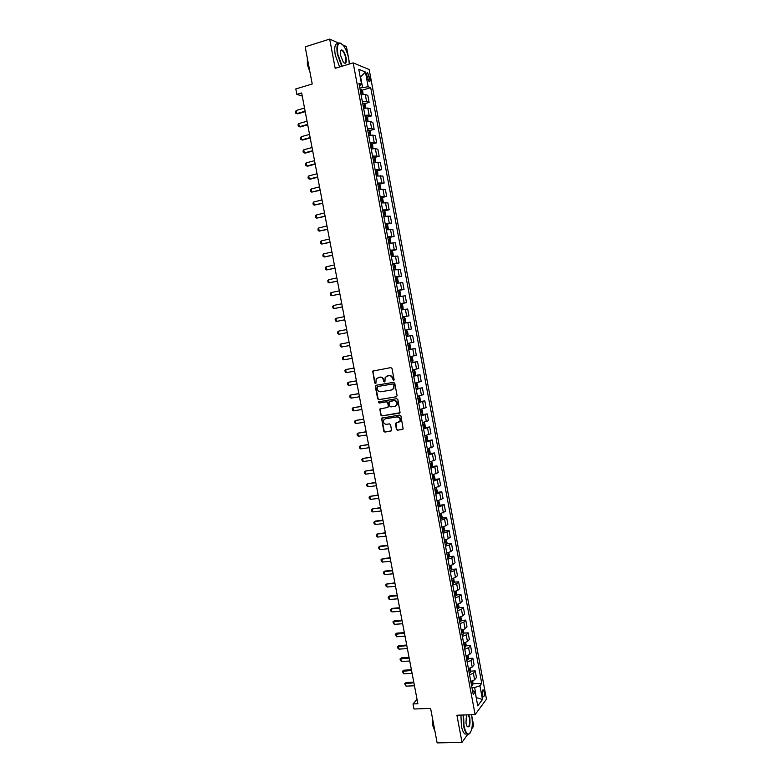 <?xml version="1.0" encoding="UTF-8"?>
<svg xmlns="http://www.w3.org/2000/svg" width="782" height="782" viewBox="0 0 782 782"><rect width="100%" height="100%" fill="white"/><g stroke="black" fill="none" stroke-linecap="round" stroke-linejoin="round"><path stroke-width="1.17" d="M393.561 380.551L394.108 379.7L391.997 368.498L390.824 367.608L372.701 371.098L374.666 383.014L375.917 383.327L376.191 378.84L379.651 377.207C381.577 377.09 382.818 378.029 383.395 380.032L383.669 381.479L384.93 381.792L385.184 377.315L388.703 375.653C390.629 375.526 391.89 376.474 392.466 378.488L393.561 380.551M484.224 692.09L483.335 689.988C482.298 689.9 481.947 691.454 482.298 694.651L483.188 696.752C484.234 696.83 484.576 695.276 484.224 692.09M396.357 429.328L397.53 430.227L403.15 428.995L400.922 415.916L399.739 415.017L381.577 418.194L383.786 431.214L384.949 432.114L391.528 430.755L390.638 424.763L389.465 423.873L386.533 424.323C383.942 424.03 383.004 422.573 383.727 419.963L385.477 418.741L397.012 416.953C399.592 417.217 400.55 418.653 399.876 421.263L395.467 423.326L396.357 429.328L397.921 430.061L402.466 429.484M338.606 43.078L329.691 39.1L305.175 46.852L312.223 84.016L295.811 88.933L296.857 94.387L301.657 92.96L417.871 703.732L413.004 703.927L413.981 709.01L430.599 708.394L437.148 742.9L462.015 742.323L467.773 734.308M329.691 39.1L335.185 68.327L353.171 62.873L475.124 714.611L456.913 715.227L462.015 742.323M396.318 396.845L397.1 395.633L394.763 383.2L393.59 382.32L376.083 385.282L375.321 386.494L377.657 398.81L378.82 399.7L396.611 396.738M397.843 399.573L400.071 412.7L381.89 415.916L380.726 415.027L379.847 409.015L387.569 407.442L388.341 406.239L387.677 402.73L386.503 401.84L379.153 403.033L378.42 401.88L396.67 398.683L397.843 399.573M471.82 728.697L473.706 726.067L471.957 716.723M348.469 57.506L346.416 46.568L342.966 45.024M366.866 75.522L369.114 81.729C369.964 82.032 370.228 81.103 369.925 78.953L367.677 72.746C366.826 72.443 366.562 73.371 366.866 75.522M353.171 62.873L369.172 69.549L486.472 699.157L475.124 714.611M359.446 85.981L361.577 84.251L358.928 83.244L473.227 694.406L475.143 691.923L472.504 690.545M361.577 84.251L358.782 69.305L365.429 72.012L368.175 86.743L359.828 88.043M361.978 90.243L370.717 87.701L368.175 86.743M370.717 87.701L481.761 683.36L479.913 685.746L482.484 699.489L477.743 705.863L475.143 691.923M349.671 63.929L348.997 60.322M417.05 699.382L413.004 703.927M296.857 94.387L302.243 96.059M362.535 87.252L360.59 76.871L365.429 72.012M476.13 697.221L474.694 687.515L471.957 687.632M476.199 697.603L482.484 699.489M364.471 103.732L369.124 102.403L367.814 95.384L365.262 94.475L361.059 94.651M366.963 117.202L371.646 115.892L370.336 108.884L367.794 108.053L363.61 108.258M369.446 130.653L374.158 129.362L372.848 122.363L370.326 121.601L366.152 121.855M371.929 144.084L376.67 142.813L375.36 135.824L372.858 135.139L368.684 135.423M374.402 157.495L379.172 156.244L377.872 149.264L375.38 148.658L371.225 148.971M376.875 170.887L381.675 169.655L380.375 162.685L373.757 162.5M379.338 184.249L384.177 183.037L382.877 176.077L376.279 176.009M381.802 197.602L386.67 196.409L385.37 189.459L378.801 189.498M384.255 210.935L389.162 209.762L387.862 202.821L381.323 202.968M387.413 229.654L388.302 228.569L387.706 225.372L386.699 224.248L391.645 223.085L390.355 216.155L383.835 216.419M388.84 237.601L394.138 236.399L392.838 229.478L386.347 229.849M390.599 251.022L396.611 249.683L395.321 242.782L388.859 243.261M392.799 264.326L399.094 262.957L397.803 256.056L391.362 256.643M395.262 277.542L401.567 276.202L400.276 269.321L393.854 270.015M397.735 290.738L404.03 289.438L402.75 282.556L396.357 283.367M400.198 303.915L406.503 302.654L405.223 295.782L398.849 296.691M402.662 317.072L408.966 315.84L407.686 308.988L401.342 310.004M411.42 329.017L405.115 330.19L411.42 329.017L410.139 322.164L403.825 323.289M406.298 336.514L412.603 335.331L406.308 336.563M407.598 343.454L413.873 342.164L412.603 335.331M408.751 349.622L415.056 348.479L408.781 349.808M410.071 356.69L416.327 355.302L415.056 348.479M411.195 362.711L417.5 361.597L411.254 363.043M412.544 369.915L418.771 368.42L417.5 361.597M413.639 375.78L419.954 374.705L413.727 376.25M415.007 383.112L421.215 381.508L419.954 374.705M416.083 388.83L422.388 387.794L416.19 389.446M417.48 396.298L423.658 394.587L422.388 387.794M418.517 401.87L424.831 400.853L418.653 402.613M419.934 409.455L426.092 407.647L424.831 400.853M421.469 414.802L427.265 413.903L421.117 415.77M423.404 428.008L424.724 427.627L425.252 426.258L424.665 423.13L423.746 422.397L422.397 422.622L428.526 420.687L427.265 413.903M424.499 427.705L429.699 426.933L423.57 428.898M424.851 435.721L430.96 433.697L429.699 426.933M425.848 441.068L432.123 439.943L426.024 442.016M427.304 448.829L433.384 446.698L432.123 439.943M429.631 453.619L434.548 452.934L428.477 455.104M430.12 461.839L435.809 459.679L434.548 452.934M432.084 466.561L436.972 465.906L430.921 468.183M432.192 474.977L438.233 472.641L436.972 465.906M434.538 479.483L439.386 478.858L433.365 481.243M434.626 488.017L440.647 485.583L439.386 478.858M436.982 492.386L441.801 491.79L435.799 494.273M437.07 501.047L443.062 498.505L441.801 491.79M439.425 505.27L444.215 504.703L438.233 507.293M439.494 514.057L445.466 511.418L444.215 504.703M441.859 518.134L446.62 517.606L444.567 519.072L440.667 520.294M441.928 527.039L445.828 525.807L447.871 524.302L446.62 517.606M444.293 530.988L449.024 530.479L446.991 532.024L443.091 533.265M444.352 540.01L448.242 538.749L450.276 537.166L449.024 530.479M446.718 543.822L451.429 543.334L449.406 544.956L445.515 546.227M446.776 552.962L450.657 551.672L452.67 550.02L451.429 543.334M449.142 556.628L453.824 556.178L451.81 557.859L447.939 559.169M449.191 565.894L453.071 564.565L455.065 562.844L453.824 556.178M451.556 569.423L456.219 569.003L454.225 570.752L450.354 572.092M451.605 578.807L455.476 577.448L457.46 575.66L456.219 569.003M453.971 582.199L458.604 581.798L456.629 583.626L452.768 584.995M454.019 591.7L457.881 590.312L459.845 588.455L458.604 581.798M456.375 594.965L460.989 594.584L459.024 596.48L455.173 597.878M456.424 604.574L460.275 603.157L462.23 601.221L460.989 594.584M458.78 607.702L463.374 607.35L461.429 609.315L457.578 610.742M458.829 617.428L462.67 615.981L464.606 613.978L463.374 607.35M461.185 620.419L465.749 620.097L463.824 622.13L459.982 623.586M461.233 630.263L465.065 628.787L466.991 626.714L465.749 620.097M463.579 633.127L468.125 632.824L466.209 634.925L462.387 636.421M463.628 643.078L467.45 641.572L469.366 639.441L468.125 632.824M465.974 645.815L470.5 645.531L468.594 647.711L464.782 649.226M466.023 655.883L469.835 654.348L471.732 652.139L470.5 645.531M468.359 658.483L472.866 658.229L470.979 660.467L467.167 662.022M468.408 668.659L472.22 667.095L474.097 664.817L472.866 658.229M470.744 671.132L475.231 670.897L473.364 673.214L469.562 674.788M470.803 681.425L474.596 679.832L476.463 677.486L475.231 670.897M473.13 683.761L481.761 683.36M369.124 102.403L366.582 101.533L362.389 101.728M371.646 115.892L369.114 115.101L364.93 115.335M374.158 129.362L371.646 128.649L367.472 128.913M376.67 142.813L374.167 142.177L370.003 142.471M379.172 156.244L372.535 156.009M381.675 169.655L375.067 169.528M384.177 183.037L377.589 183.027M386.67 196.409L380.111 196.507M389.162 209.762L382.633 209.967M391.645 223.085L385.145 223.408M394.138 236.399L387.647 236.819M396.611 249.683L390.159 250.22M399.094 262.957L392.662 263.602M401.567 276.202L395.154 276.955M404.03 289.438L397.657 290.298M406.503 302.654L400.14 303.612M408.966 315.84L402.632 316.915M474.694 687.515L479.913 685.746M393.825 380.443L392.857 378.371C392.29 376.357 391.029 375.419 389.104 375.536L388.703 375.653M387.139 375.927L389.104 375.536M378.117 377.481L380.062 377.1C381.978 376.973 383.229 377.911 383.796 379.915L384.754 381.987M373.503 370.648L372.975 371.782L375.077 382.897L375.741 383.512M376.21 385.262L375.731 386.367L378.068 398.683L379.221 399.563L396.66 396.718M393.61 384.597L392.789 383.972L377.423 386.562L377.178 388.928C377.745 390.922 378.987 391.87 380.902 391.762L391.401 390.013L393.502 388.537L394.011 384.47L392.789 383.972M377.686 386.484L393.19 383.854M392.017 389.837L393.903 388.41L393.903 386.122M394.011 384.47L394.294 385.995M399.397 413.179L381.89 415.916M380.551 408.566L380.13 409.621L381.127 414.88L382.29 415.77M387.97 407.295L388.742 406.093L388.077 402.593L386.914 401.704L379.153 403.033M379.006 401.557L379.553 402.896M394.949 406.259L396.728 404.998C397.452 402.368 396.503 400.912 393.884 400.648L389.162 401.762L389.7 406.024L390.873 406.914L394.949 406.259M395.584 406.063L397.119 404.861C397.843 402.222 396.894 400.775 394.284 400.511L393.884 400.648M389.925 401.274L394.284 400.511M396.142 422.847L396.748 429.162M398.8 422.319L400.267 421.107C400.941 418.497 399.983 417.06 397.403 416.796L397.012 416.953M385.194 418.8L397.403 416.796M382.261 417.735L381.87 418.781L384.187 431.048L385.35 431.947L390.853 431.224M363.171 94.348L362.604 91.064L361.548 89.666L360.121 89.598M360.746 92.96L361.734 92.95L361.538 91.66L360.502 91.66M304.53 108.053L296.222 110.467L296.828 113.625L305.127 111.22M296.222 110.467L295.528 111.709L295.831 113.282L297.678 113.859L305.215 111.679M365.624 107.965L365.126 104.583L364.08 103.214L362.653 103.165M363.288 106.528L364.265 106.508L364.08 105.208L363.043 105.228M307.033 121.239L298.724 123.605L299.33 126.752L307.639 124.397M298.724 123.605L298.03 124.827L298.333 126.401L300.171 126.967L307.717 124.827M368.078 121.562L367.648 118.082L366.631 116.782L365.184 116.714M366.631 116.782L367.54 121.621M365.82 120.066L366.797 120.037L366.611 118.747L365.575 118.766M309.545 134.396L301.226 136.723L301.832 139.861L310.141 137.554M301.226 136.723L300.532 137.925L300.826 139.489L302.673 140.056L310.219 137.955M370.521 135.139L370.169 131.562L369.133 130.252L367.716 130.232M368.342 133.585L369.319 133.546L369.143 132.266L368.107 132.295M312.047 147.544L303.729 149.812L304.325 152.959L312.644 150.691M303.729 149.812L303.025 151.004L303.328 152.568L305.166 153.125L312.712 151.073M372.975 148.688L372.682 145.022L371.655 143.741L370.248 143.741M370.873 147.084L371.851 147.036L371.675 145.755L370.629 145.794M314.54 160.662L306.221 162.891L306.818 166.028L315.136 163.809M306.221 162.891L305.518 164.064L305.811 165.628L307.649 166.175L315.205 164.161M349.31 64.046L348.762 58.924C347.648 53.44 345.869 48.992 343.415 45.571C338.489 40.772 336.641 43.694 337.853 54.32L342.203 66.196M341.763 66.333L337.413 54.349C336.172 45.718 337.325 42.013 340.864 43.235L341.275 43.509M346.084 57.79C346.7 63.098 345.761 64.544 343.288 62.14L340.629 55.493C340.111 52.374 340.346 50.517 341.343 49.921C343.259 50.048 344.833 52.677 346.084 57.79M344.1 63.01C345.712 63.489 346.231 61.768 345.654 57.829C344.852 54.154 343.65 51.7 342.066 50.478L340.6 50.898M309.301 68.621L307.404 58.611M309.975 72.159L307.404 64.779L307.346 58.337M339.603 66.988L335.243 55.023C334.051 47.116 334.979 43.313 338.039 43.597M463.54 715.002L464.009 725.813C465.153 731.287 466.737 734.024 468.741 734.024C472.054 731.757 473.051 725.54 471.732 715.383L471.605 714.728M470.021 733.203L468.467 734.357L467.089 733.956C465.583 732.744 464.43 730.075 463.609 725.95L463.12 715.022M468.799 714.826L469.835 717.944C470.432 725.295 469.493 728.081 467.02 726.292L465.974 723.164L466.424 714.904M467.265 726.654L467.382 726.761C469.386 726.869 470.07 723.976 469.444 718.081L468.281 714.846M434.909 731.111L433.15 721.815M434.694 730.535L432.7 725.403L432.397 717.847M467.157 734.005L464.899 734.015C463.394 732.802 462.23 730.144 461.409 726.019L460.93 715.09M375.428 162.226L375.194 158.463L374.197 157.241L372.77 157.231M374.197 157.241L375.135 162.265M373.395 160.574L374.363 160.505L374.197 159.225L373.151 159.274M317.033 173.77L308.714 175.95L309.31 179.078L317.629 176.918M308.714 175.95L308 177.103L308.303 178.667L310.141 179.205L317.697 177.24M377.882 175.745L377.706 171.884L376.689 170.652L375.282 170.691M375.907 174.034L376.875 173.966L376.719 172.685L375.663 172.734M319.525 186.859L311.197 188.99L311.793 192.118L320.121 189.997M311.197 188.99L310.493 190.124L310.786 191.688L311.793 192.118L320.18 190.29M380.335 189.244L380.814 188.501L380.208 185.285L379.192 184.083L377.804 184.141M378.42 187.475L379.387 187.397L379.231 186.116L378.185 186.184M322.008 199.928L313.68 202.01L314.276 205.128L322.604 203.056M313.68 202.01L312.966 203.125L313.269 204.689L314.276 205.128L322.663 203.33M382.789 202.714L383.307 201.873L382.711 198.667L381.724 197.523L380.306 197.563M381.86 202.87L381.313 202.929M381.724 197.523L382.701 202.724M380.932 200.896L381.899 200.808L381.753 199.527L380.687 199.606M324.491 212.968L316.163 215.011L316.759 218.129L325.087 216.106M316.163 215.011L315.449 216.106L315.742 217.67L316.759 218.129L325.136 216.35M384.226 210.905L385.213 216.174L385.809 215.236L385.203 212.03L384.226 210.905L382.818 210.974M384.92 216.223L383.815 216.331M383.434 214.288L384.402 214.2L384.255 212.919L383.2 213.007M326.974 225.998L318.645 227.992L319.232 231.11L327.57 229.126M318.645 227.992L317.922 229.077L318.215 230.631L319.232 231.11L327.609 229.351M386.699 224.248L385.321 224.356M386.728 224.278L387.716 229.566L386.318 229.703M385.937 227.67L386.904 227.562L386.758 226.301L385.702 226.389M329.447 239.009L321.119 240.954L321.705 244.062L330.043 242.127M321.119 240.954L320.395 242.019L320.688 243.573L321.705 244.062L330.082 242.332M388.85 243.222L390.198 242.928L390.785 241.882L390.189 238.686L389.201 237.591L387.823 237.718M389.221 237.62L390.208 242.899L388.82 243.065M388.439 241.032L389.397 240.915L389.26 239.654L388.204 239.751M331.92 252L323.582 253.906L324.178 257.004L332.516 255.118M323.582 253.906L322.858 254.952L323.152 256.506L324.178 257.004L332.546 255.294M391.342 256.535L392.681 256.252L393.278 255.176L392.681 251.99L391.694 250.924L390.316 251.071M392.681 256.252L391.313 256.398M390.932 254.375L391.89 254.248L391.762 252.987L390.697 253.094M334.383 264.981L326.045 266.828L326.641 269.927L334.979 268.089M326.045 266.828L325.322 267.864L325.615 269.409L326.641 269.927L335.009 268.236M393.825 269.829L395.174 269.546L395.751 268.461L395.164 265.274L394.177 264.228L392.808 264.394M395.174 269.546L393.805 269.722M393.424 267.698L394.382 267.561L394.255 266.3L393.19 266.418M336.856 277.933L328.508 279.741L329.105 282.83L337.443 281.031M328.508 279.741L327.785 280.758L328.078 282.302L329.105 282.83L337.462 281.158M396.308 283.104L397.657 282.83L398.233 281.716L397.637 278.539L396.66 277.522L395.301 277.698M397.657 282.83L396.288 283.016M395.917 280.992L396.865 280.855L396.748 279.594L395.672 279.721M339.31 290.865L330.972 292.624L331.558 295.713L339.906 293.964M330.972 292.624L330.239 293.621L330.532 295.166L331.558 295.713L339.926 294.061M398.781 296.358L400.13 296.085L400.707 294.951L400.11 291.774L399.172 290.806L397.784 290.982M400.13 296.085L398.771 296.3M399.172 290.806L400.149 296.055M398.4 294.276L399.348 294.13L399.231 292.869L398.155 293.006M341.773 303.778L333.425 305.498L334.012 308.587L342.36 306.876M333.425 305.498L332.692 306.476L332.985 308.02L334.012 308.587L342.379 306.945M402.613 309.33L401.254 309.555L402.613 309.33L403.18 308.167L402.583 305L401.616 304.032L400.267 304.257M400.873 307.541L401.821 307.375L401.713 306.124L400.638 306.27M344.227 316.681L335.879 318.352L336.465 321.431L344.813 319.77M335.879 318.352L335.146 319.32L335.439 320.855L336.465 321.431L344.823 319.818M403.737 322.81L405.076 322.555L405.643 321.373L405.056 318.206L404.089 317.267L402.74 317.502M405.076 322.555L403.727 322.79M403.356 320.786L404.294 320.61L404.196 319.359L403.121 319.515M338.909 334.256L347.267 332.643L338.909 334.256L337.883 333.67L337.589 332.135L338.323 331.187L338.909 334.256M346.68 329.554L338.323 331.187M406.2 336.016L407.549 335.752L408.106 334.549L407.52 331.392L406.562 330.473L405.213 330.727M406.767 333.826L405.829 334.002L406.767 333.826L406.669 332.565L405.594 332.741M341.353 347.071L340.326 346.465L340.033 344.93L340.766 344.002L349.124 342.418L340.766 344.002L341.353 347.071L349.71 345.507M410.012 348.938L409.054 343.689L407.745 343.904L409.025 343.669L409.973 344.549L410.57 347.707L410.032 348.909L408.673 349.212M408.996 345.752L408.057 345.937L408.996 345.752M409.23 347.022L408.292 347.188L409.23 347.022L409.142 345.761M351.568 355.233L343.21 356.797L343.797 359.867L352.154 358.342M343.797 359.867L342.76 359.251L342.467 357.716L343.21 356.797L351.568 355.263M411.137 362.398L412.476 362.095L413.023 360.854L412.437 357.697L411.488 356.836L410.149 357.12M411.488 356.836L410.139 357.081M410.765 360.394L411.694 360.199L411.606 358.938L410.521 359.124M354.002 368.039L345.654 369.573L346.231 372.643L354.588 371.157M346.231 372.643L345.194 372.007L344.901 370.473L345.654 369.573L354.011 368.087M413.6 375.555L414.929 375.243L415.477 373.972L414.89 370.824L413.952 369.984L412.613 370.297M413.952 369.984L412.603 370.228M413.219 373.561L414.157 373.346L414.069 372.095L412.984 372.291M356.426 380.814L348.088 382.33L348.664 385.389L357.032 383.962M348.664 385.389L347.628 384.744L347.335 383.219L348.088 382.33L356.445 380.893M416.053 388.693L417.383 388.371L417.92 387.07L417.334 383.933L416.425 383.141L415.076 383.444M417.402 388.331L416.425 383.141L415.056 383.356M415.682 386.699L416.611 386.484L416.532 385.233L415.447 385.438M358.86 393.581L350.512 395.076L351.098 398.136L359.466 396.748M351.098 398.136L350.053 397.471L349.769 395.946L350.512 395.076L358.879 393.678M418.507 401.821L419.836 401.469L420.364 400.159L419.778 397.012L418.878 396.249L417.529 396.572M419.846 401.44L418.878 396.249L417.51 396.464M418.135 399.827L419.064 399.602L418.986 398.351L417.901 398.566M361.284 406.327L352.946 407.803L353.523 410.853L361.89 409.504M353.523 410.853L352.477 410.179L352.193 408.654L352.946 407.803L361.304 406.445M420.96 414.919L422.28 414.558L422.808 413.219L422.221 410.081L421.322 409.348L419.983 409.68M422.29 414.528L421.322 409.348L419.954 409.553M420.589 412.935L421.518 412.7L421.439 411.449L420.354 411.674M363.708 419.044L355.37 420.511L355.947 423.551L364.314 422.251M355.947 423.551L354.901 422.867L354.608 421.342L355.37 420.511L363.738 419.201M423.746 422.397L422.427 422.779M423.033 426.024L423.961 425.779L423.883 424.528L422.798 424.763M366.123 431.752L357.785 433.189L358.371 436.239L366.738 434.978M358.371 436.239L357.315 435.535L357.032 434.02L357.785 433.189L366.152 431.928M426.161 435.457L427.177 440.637L427.686 439.288L427.099 436.161L426.21 435.476L424.87 435.848M425.476 439.083L426.405 438.839L426.337 437.588L425.242 437.832M368.537 444.45L360.199 445.867L360.785 448.897L369.153 447.695M360.785 448.897L359.73 448.184L359.446 446.669L360.199 445.867L368.576 444.645M428.253 448.643L427.314 448.897M428.692 448.545L429.533 449.171L430.11 452.289L429.601 453.697L428.292 454.117M427.92 452.133L428.839 451.879L428.771 450.627L427.686 450.882M370.951 457.118L362.613 458.516L363.2 461.546L371.567 460.383M363.2 461.546L362.144 460.823L361.851 459.308L362.613 458.516L370.991 457.343M431.195 461.615L431.957 462.162L432.544 465.28L432.026 466.707L430.726 467.147M430.354 465.163L431.273 464.899L431.214 463.648L430.12 463.912M373.356 469.767L365.028 471.145L365.605 474.175L373.982 473.061M365.605 474.175L364.549 473.433L364.265 471.927L365.028 471.145L373.405 470.021M433.707 474.654L434.968 478.252L434.46 479.698L433.16 480.148M432.788 478.173L433.707 477.9L433.648 476.649L432.554 476.922M375.761 482.406L367.432 483.765L368.009 486.785L376.386 485.71M368.009 486.785L366.953 486.033L366.67 484.517L367.432 483.765L375.81 482.68M436.209 487.685L437.382 491.194L436.884 492.67L435.584 493.139M435.222 491.164L436.131 490.881L436.073 489.63L434.988 489.923M378.165 495.026L369.837 496.365L370.414 499.385L378.791 498.349M370.414 499.385L369.358 498.613L369.065 497.108L369.837 496.365L378.214 495.319M438.712 500.695L439.797 504.126L439.308 505.622L438.008 506.11M437.646 504.136L438.555 503.843L438.507 502.601L437.412 502.894M380.56 507.626L372.232 508.945L372.809 511.956L381.196 510.969M372.809 511.956L371.753 511.174L371.46 509.668L372.232 508.945L380.619 507.938M441.214 513.676L442.211 517.039L441.722 518.554L440.432 519.062M440.07 517.088L440.98 516.785L440.931 515.543L439.836 515.846M382.955 520.206L375.34 521.076L374.637 521.506L375.204 524.517L383.591 523.569M375.204 524.517L374.148 523.715L373.855 522.21L374.637 521.506L383.014 520.548M443.726 526.638L444.626 529.932L444.137 531.467L442.856 531.985M442.485 530.03L443.394 529.717L443.345 528.466L442.25 528.788M385.34 532.767L377.022 534.047L377.598 537.058L385.985 536.149M377.598 537.058L376.533 536.247L376.25 534.741L377.022 534.047L385.409 533.138M446.229 539.59L447.03 542.806L446.542 544.37L445.271 544.898M444.899 542.943L445.808 542.62L445.76 541.379L444.665 541.701M387.735 545.308L380.111 546.1L379.417 546.569L379.984 549.58L388.38 548.72M379.984 549.58L378.918 548.749L378.635 547.253L379.417 546.569L387.804 545.699M448.731 552.503L449.435 555.66L448.966 557.204L447.675 557.791M447.314 555.836L448.213 555.503L448.174 554.262L447.079 554.604M390.11 557.84L382.496 558.592L381.802 559.081L382.369 562.082L390.765 561.261M382.369 562.082L381.303 561.241L381.02 559.746L381.802 559.081L390.189 558.25M451.234 565.406L451.83 568.494L451.37 570.058L450.09 570.674M449.718 568.709L450.618 568.377L450.579 567.136L449.494 567.478M392.496 570.352L384.871 571.065L384.187 571.574L384.754 574.565L393.151 573.793M384.754 574.565L383.688 573.714L383.405 572.219L384.187 571.574L392.574 570.792M453.668 578.309L454.225 581.309L453.755 582.942L452.495 583.528M452.123 581.573L453.022 581.221L452.993 579.98L451.898 580.342M394.871 582.844L386.562 584.046L387.139 587.038L395.536 586.304M387.139 587.038L386.064 586.168L385.78 584.682L386.562 584.046L394.959 583.304M456.072 591.192L456.62 594.115L456.17 595.718L454.889 596.363M454.528 594.408L455.417 594.056L455.388 592.815L454.293 593.176M397.246 595.317L389.622 595.952L388.937 596.5L389.504 599.491L397.911 598.797M389.504 599.491L388.439 598.611L388.155 597.116L389.622 595.952M397.334 595.806L388.937 596.5L388.155 597.116M458.477 604.066L459.005 606.891L458.555 608.523L457.284 609.178M456.923 607.233L457.812 606.871L457.793 605.63L456.698 606.001M399.612 607.77L391.987 608.367L391.313 608.934L391.88 611.925L400.286 611.28M391.88 611.925L390.805 611.035L390.521 609.54L391.987 608.367M399.71 608.288L391.313 608.934L390.521 609.54M460.881 616.92L461.39 619.657L460.94 621.348L459.679 621.983M459.317 620.038L460.207 619.667L460.187 618.415L459.093 618.806M401.987 620.214L394.353 620.771L393.678 621.358L394.245 624.339L402.652 623.733M394.245 624.339L392.887 621.944L394.353 620.771M402.085 620.742L392.887 621.944M463.276 629.745L463.775 632.394L463.325 634.114L462.074 634.759M461.712 632.824L462.602 632.442L462.573 631.191L461.478 631.592M404.343 632.638L396.718 633.156L396.044 633.762L396.611 636.734L405.017 636.177M396.611 636.734L395.252 634.329L396.718 633.156M404.45 633.195L395.252 634.329M465.671 642.56L466.15 645.121L465.71 646.861L464.459 647.525M464.097 645.59L464.987 645.199L464.958 643.948L463.873 644.358M406.708 645.042L399.074 645.521L398.409 646.147L398.976 649.119L407.383 648.601M398.976 649.119L397.891 648.19L397.618 646.704L399.074 645.521M406.816 645.619L397.618 646.704M468.066 655.355L468.526 657.828L468.086 659.588L466.844 660.272M466.483 658.336L467.362 657.936L467.343 656.684L466.248 657.105M409.064 657.427L401.43 657.867L400.765 658.512L401.332 661.484L409.748 661.005M401.332 661.484L399.973 659.06L401.43 657.867M409.182 658.033L399.973 659.06M470.451 668.131L470.461 672.295L469.22 672.989M468.858 671.064L469.738 670.653L469.728 669.412L468.633 669.842M411.42 669.793L403.776 670.203L403.121 670.868L403.688 673.83L412.104 673.39M403.688 673.83L402.319 671.386L403.776 670.203M411.537 670.418L402.319 671.386M472.836 680.887L472.836 684.983L471.595 685.697M471.243 683.771L472.113 683.351L472.103 682.109L471.008 682.549M413.766 682.148L406.132 682.51L405.477 683.194L406.044 686.156L414.46 685.765M406.044 686.156L404.675 683.712L406.132 682.51M413.893 682.794L404.675 683.712M366.582 101.533L365.262 94.475M369.114 115.101L367.794 108.053M371.646 128.649L370.326 121.601M374.167 142.177L372.858 135.139M376.689 155.677L375.38 148.658M379.211 169.166L377.902 162.157M381.724 182.626L380.423 175.627M384.236 196.077L382.936 189.088M386.748 209.498L385.448 202.518M389.25 222.909L387.95 215.94M391.753 236.291L390.453 229.331M394.245 249.654L392.945 242.713M396.738 263.006L395.448 256.066M399.231 276.329L397.94 269.399M401.713 289.633L400.423 282.722M404.196 302.917L402.906 296.016M406.679 316.192L405.389 309.291M409.152 329.437L407.862 322.546M411.615 342.663L410.335 335.791M414.089 355.869L412.808 349.007M416.552 369.055L415.271 362.203M419.005 382.232L417.735 375.38M421.469 395.379L420.188 388.537M423.922 408.507L422.642 401.684M426.366 421.615L425.095 414.802M428.81 434.704L427.539 427.901M431.253 447.783L429.983 440.989M433.687 460.833L432.426 454.049M436.121 473.863L434.86 467.089M438.555 486.883L437.294 480.119M440.98 499.874L439.719 493.119M443.404 512.855L442.153 506.11M445.828 525.807L444.567 519.072M448.242 538.749L446.991 532.024M450.657 551.672L449.406 544.956M453.071 564.565L451.81 557.859M455.476 577.448L454.225 570.752M457.881 590.312L456.629 583.626M460.275 603.157L459.024 596.48M462.67 615.981L461.429 609.315M465.065 628.787L463.824 622.13M467.45 641.572L466.209 634.925M469.835 654.348L468.594 647.711M472.22 667.095L470.979 660.467M474.596 679.832L473.364 673.214M367.188 77.242L369.475 76.568M367.775 79.588L369.925 78.953M362.457 94.427L361.577 89.705M364.998 108.033L364.109 103.253M370.072 135.188L369.163 130.291M368.146 132.51L369.084 132.256M372.603 148.736L371.685 143.771M370.668 145.999L371.606 145.745M373.18 159.46L374.119 159.215M377.667 175.774L376.709 170.691M380.179 189.264L379.221 184.112M380.717 199.742L381.655 199.518M383.219 213.134L384.158 212.909M385.722 226.506L386.66 226.281M388.214 239.849L389.162 239.634M392.701 256.222L391.714 250.944M390.707 253.182L391.655 252.967M395.184 269.516L394.206 264.257M393.199 266.486L394.138 266.281M397.667 282.801L396.689 277.542M395.682 279.78L396.63 279.575M398.165 293.045L399.103 292.849M402.622 309.301L401.645 304.061M400.648 306.3L401.586 306.104M405.096 322.526L404.118 317.287M407.559 335.722L406.581 330.493M412.485 362.066L411.518 356.856M410.755 360.365L411.694 360.199M414.949 375.213L413.971 370.013M413.219 373.513L414.157 373.346M415.672 386.64L416.611 386.484M418.126 399.758L419.064 399.602M420.569 412.847L421.518 412.7M424.734 427.588L423.766 422.417M423.013 425.916L423.961 425.779M425.457 438.976L426.405 438.839M429.611 453.668L428.653 448.555M427.891 452.006L428.839 451.879M432.045 466.678L431.097 461.634M430.325 465.026L431.273 464.899M434.469 479.659L433.541 474.694M432.759 478.017L433.707 477.9M436.894 492.631L435.985 487.743M435.183 490.998L436.131 490.881M439.318 505.583L438.419 500.763M437.607 503.95L438.555 503.843M441.732 518.515L440.843 513.774M440.031 516.892L440.98 516.785M444.147 531.428L443.277 526.755M442.446 529.815L443.394 529.717M446.561 544.331L445.701 539.727M444.86 542.718L445.808 542.62M448.966 557.204L448.115 552.669M447.265 555.601L448.213 555.503M451.37 570.058L450.54 565.601M449.67 568.465L450.618 568.377M453.765 582.903L452.954 578.514M452.074 581.309L453.022 581.221M456.17 595.718L455.359 591.407M454.479 594.134L455.417 594.056M458.555 608.523L457.763 604.281M456.874 606.94L457.812 606.871M460.95 621.299L460.168 617.135M459.259 619.735L460.207 619.667M463.335 634.065L462.573 629.969M461.654 632.501L462.602 632.442M465.72 646.812L464.967 642.784M464.039 645.258L464.987 645.199M468.095 659.539L467.353 655.58M466.414 657.985L467.362 657.936M470.471 672.246L469.747 668.356M468.799 670.702L469.738 670.653M472.846 684.934L472.132 681.122M471.165 683.4L472.113 683.351M482.758 690.017L483.335 689.988M366.924 72.97L367.677 72.746M368.146 132.529L369.143 132.266M370.668 146.029L371.675 145.755M342.066 50.478L340.581 50.947M464.899 734.015L467.089 733.956M373.19 159.489L374.197 159.225M380.726 199.781L381.753 199.527M383.229 213.173L384.255 212.919M385.731 226.536L386.758 226.301M388.224 239.888L389.26 239.654M390.717 253.212L391.762 252.987M393.209 266.525L394.255 266.3M395.692 279.809L396.748 279.594M398.175 293.084L399.231 292.869M400.648 306.329L401.713 306.124M405.594 332.77L406.669 332.565M410.53 359.133L411.606 358.938M413.258 372.242L414.069 372.095M415.916 385.34L416.532 385.233M418.487 398.429L418.986 398.351"/></g></svg>
